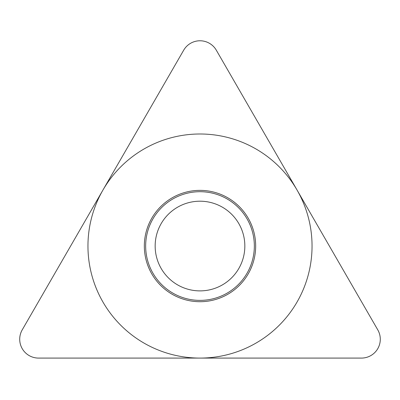 <?xml version="1.0" encoding="UTF-8"?>
<svg xmlns="http://www.w3.org/2000/svg" width="400" height="400" viewBox="0 0 400 400"><rect width="100%" height="100%" fill="white"/><g stroke="black" fill="none" stroke-linecap="round" stroke-linejoin="round"><path stroke-width="0.3" stroke-dasharray="2 1.5" d="M38.545 358.085L361.455 358.085A18.83 18.83 0 0 0 377.765 329.84L216.31 50.195A18.83 18.83 0 0 0 183.69 50.195L22.235 329.84A18.83 18.83 0 0 0 38.545 358.085M155.16 246.04A44.84 44.84 0 0 1 200 201.2A44.84 44.84 0 0 1 244.84 246.04A44.84 44.84 0 0 1 200 290.885A44.84 44.84 0 0 1 155.16 246.04"/><path stroke-width="0.6" d="M361.455 358.085L38.545 358.085L361.455 358.085A18.83 18.83 0 0 0 377.765 329.84L216.31 50.195A18.83 18.83 0 0 0 183.69 50.195L22.235 329.84A18.83 18.83 0 0 0 38.545 358.085A18.83 18.83 0 0 1 22.235 329.84L183.69 50.195A18.83 18.83 0 0 1 216.31 50.195L377.765 329.84A18.83 18.83 0 0 1 361.455 358.085M144.33 246.04A55.67 55.67 0 0 1 200 190.37A55.67 55.67 0 0 1 255.67 246.04A55.67 55.67 0 0 1 200 301.71A55.67 55.67 0 0 1 144.33 246.04M145.66 246.04A54.34 54.34 0 0 0 200 300.38A54.34 54.34 0 0 0 254.34 246.04A54.34 54.34 0 0 0 200 191.7A54.34 54.34 0 0 0 145.66 246.04M155.16 246.04A44.84 44.84 0 0 0 200 290.885A44.84 44.84 0 0 0 244.84 246.04A44.84 44.84 0 0 0 200 201.2A44.84 44.84 0 0 0 155.16 246.04A44.84 44.84 0 0 1 200 201.2A44.84 44.84 0 0 1 244.84 246.04A44.84 44.84 0 0 1 200 290.885A44.84 44.84 0 0 1 155.16 246.04M312.045 246.04A112.045 112.045 0 0 0 200 133.995A112.045 112.045 0 0 0 87.955 246.04A112.045 112.045 0 0 0 200 358.085A112.045 112.045 0 0 0 312.045 246.04"/></g></svg>
